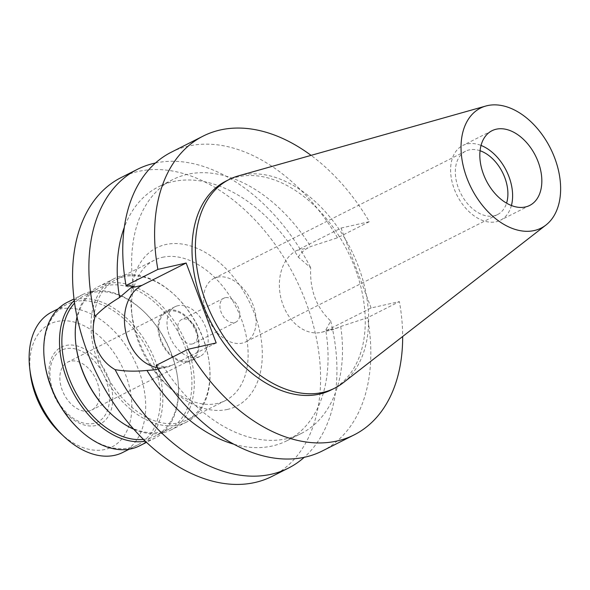 <?xml version="1.0" encoding="UTF-8"?>
<svg xmlns="http://www.w3.org/2000/svg" width="590" height="590" viewBox="0 0 590 590"><rect width="100%" height="100%" fill="white"/><g stroke="black" fill="none" stroke-linecap="round" stroke-linejoin="round"><path stroke-width="0.44" stroke-dasharray="2.95 2.21" d="M511.412 205.512A41.846 27.56 -116.8 0 1 500.49 220.203A41.846 27.56 -116.8 0 1 496.22 221.737A41.846 27.56 -116.8 0 1 455.546 192.2A41.846 27.56 -116.8 0 1 462.722 145.516A41.846 27.56 -116.8 0 1 467 143.99A41.846 27.56 -116.8 0 1 481.027 145.428M480.053 150.73A35.489 23.371 63.2 0 0 469.22 149.897A35.489 23.371 63.2 0 0 465.599 151.195A35.489 23.371 63.2 0 0 459.507 190.777A35.489 23.371 63.2 0 0 494 215.829A35.489 23.371 63.2 0 0 497.621 214.531A35.489 23.371 63.2 0 0 506.567 203.159M217.459 277.197A35.489 23.371 -116.8 0 1 251.952 302.242A35.489 23.371 -116.8 0 1 245.86 341.831A35.489 23.371 -116.8 0 1 242.239 343.122A35.489 23.371 -116.8 0 1 207.754 318.076A35.489 23.371 -116.8 0 1 213.838 278.495A35.489 23.371 -116.8 0 1 217.459 277.197M225.174 297.721A13.393 8.821 63.2 0 0 223.809 298.208A13.393 8.821 63.2 0 0 221.508 313.15A13.393 8.821 63.2 0 0 234.525 322.597A13.393 8.821 63.2 0 0 235.897 322.111A13.393 8.821 63.2 0 0 238.19 307.176A13.393 8.821 63.2 0 0 225.174 297.721M192.266 343.97A13.393 8.821 -116.8 0 1 179.249 334.515A13.393 8.821 -116.8 0 1 181.55 319.581A13.393 8.821 -116.8 0 1 182.915 319.087A13.393 8.821 -116.8 0 1 195.932 328.542A13.393 8.821 -116.8 0 1 193.638 343.476A13.393 8.821 -116.8 0 1 192.266 343.97M177.892 305.716A27.789 18.305 63.2 0 0 175.053 306.734A27.789 18.305 63.2 0 0 170.289 337.731A27.789 18.305 63.2 0 0 197.296 357.341A27.789 18.305 63.2 0 0 200.128 356.323A27.789 18.305 63.2 0 0 204.9 325.333A27.789 18.305 63.2 0 0 177.892 305.716M188.306 361.884A27.789 18.305 -116.8 0 1 161.299 342.274A27.789 18.305 -116.8 0 1 166.063 311.277A27.789 18.305 -116.8 0 1 168.902 310.266A27.789 18.305 -116.8 0 1 195.91 329.876A27.789 18.305 -116.8 0 1 191.138 360.874A27.789 18.305 -116.8 0 1 188.306 361.884M169.249 311.195A26.779 17.641 63.2 0 0 166.513 312.176A26.779 17.641 63.2 0 0 161.918 342.053A26.779 17.641 63.2 0 0 187.952 360.955A26.779 17.641 63.2 0 0 190.688 359.974A26.779 17.641 63.2 0 0 195.283 330.098A26.779 17.641 63.2 0 0 169.249 311.195M89.046 410.965A26.779 17.641 -116.8 0 1 63.019 392.062A26.779 17.641 -116.8 0 1 67.614 362.186A26.779 17.641 -116.8 0 1 70.343 361.205A26.779 17.641 -116.8 0 1 96.377 380.108A26.779 17.641 -116.8 0 1 91.782 409.984A26.779 17.641 -116.8 0 1 89.046 410.965M65.667 348.764A40.172 26.462 63.2 0 0 53.439 392.011A40.172 26.462 63.2 0 0 93.722 423.406A40.172 26.462 63.2 0 0 105.957 380.159A40.172 26.462 63.2 0 0 65.667 348.764M95.86 425.53A43.07 28.372 -116.8 0 1 52.665 391.871A43.07 28.372 -116.8 0 1 65.778 345.504A43.07 28.372 -116.8 0 1 108.973 379.163A43.07 28.372 -116.8 0 1 95.86 425.53M60.401 433.141A68.868 45.364 63.2 0 0 104.865 449.492A68.868 45.364 63.2 0 0 125.832 375.358A68.868 45.364 63.2 0 0 56.773 321.543A68.868 45.364 63.2 0 0 30.363 373.736M122.904 452.397A78.669 51.817 63.2 0 0 136.401 364.635A78.669 51.817 63.2 0 0 59.937 309.108A78.669 51.817 63.2 0 0 51.905 311.985M44.53 361.257A78.669 51.817 -116.8 0 1 66.677 304.514A78.669 51.817 -116.8 0 1 74.701 301.638A78.669 51.817 -116.8 0 1 151.173 357.171A78.669 51.817 -116.8 0 1 137.677 444.926A78.669 51.817 -116.8 0 1 129.645 447.803A78.669 51.817 -116.8 0 1 78.846 429.122M139.55 445.848A80.343 52.923 63.2 0 0 153.341 356.227A80.343 52.923 63.2 0 0 75.247 299.514A80.343 52.923 63.2 0 0 67.046 302.449M74.222 300.568A80.343 52.923 -116.8 0 1 82.777 294.499A80.343 52.923 -116.8 0 1 90.978 291.556A80.343 52.923 -116.8 0 1 142.854 310.635A80.343 52.923 -116.8 0 1 177.9 379.945A80.343 52.923 -116.8 0 1 155.288 437.898A80.343 52.923 -116.8 0 1 147.087 440.833A80.343 52.923 -116.8 0 1 145.324 441.187M143.481 439.395A78.669 51.817 63.2 0 0 147.625 438.709A78.669 51.817 63.2 0 0 155.657 435.833A78.669 51.817 63.2 0 0 177.797 379.09A78.669 51.817 63.2 0 0 143.481 311.225A78.669 51.817 63.2 0 0 92.689 292.544A78.669 51.817 63.2 0 0 84.658 295.42A78.669 51.817 63.2 0 0 74.569 303.113M75.999 345.342A78.669 51.817 -116.8 0 1 98.147 288.599A78.669 51.817 -116.8 0 1 106.178 285.722A78.669 51.817 -116.8 0 1 182.642 341.256A78.669 51.817 -116.8 0 1 169.146 429.011A78.669 51.817 -116.8 0 1 161.114 431.887A78.669 51.817 -116.8 0 1 110.323 413.214M133.812 429.247A80.343 52.923 63.2 0 0 162.825 432.876A80.343 52.923 63.2 0 0 171.026 429.94A80.343 52.923 63.2 0 0 184.81 340.312A80.343 52.923 63.2 0 0 106.716 283.606A80.343 52.923 63.2 0 0 98.515 286.541A80.343 52.923 63.2 0 0 77.01 316.919M122.447 275.648A80.343 52.923 -116.8 0 1 174.323 294.72A80.343 52.923 -116.8 0 1 209.369 364.03A80.343 52.923 -116.8 0 1 186.757 421.983A80.343 52.923 -116.8 0 1 178.556 424.918A80.343 52.923 -116.8 0 1 100.462 368.212A80.343 52.923 -116.8 0 1 114.246 278.583A80.343 52.923 -116.8 0 1 122.447 275.648M124.158 276.629A78.669 51.817 63.2 0 0 116.127 279.505A78.669 51.817 63.2 0 0 102.63 367.268A78.669 51.817 63.2 0 0 179.095 422.794A78.669 51.817 63.2 0 0 187.126 419.918A78.669 51.817 63.2 0 0 209.266 363.175A78.669 51.817 63.2 0 0 174.95 295.31A78.669 51.817 63.2 0 0 124.158 276.629M162.368 257.314A78.669 51.817 -116.8 0 1 238.839 312.84A78.669 51.817 -116.8 0 1 225.336 400.595A78.669 51.817 -116.8 0 1 217.312 403.472A78.669 51.817 -116.8 0 1 166.513 384.798A78.669 51.817 -116.8 0 1 132.197 316.926A78.669 51.817 -116.8 0 1 154.344 260.19A78.669 51.817 -116.8 0 1 162.368 257.314M227.563 409.394A88.714 58.432 -116.8 0 1 170.281 388.331A88.714 58.432 -116.8 0 1 131.585 311.8A88.714 58.432 -116.8 0 1 165.606 244.57A88.714 58.432 -116.8 0 1 254.57 313.902A88.714 58.432 -116.8 0 1 227.563 409.394M272.115 476.359A167.383 110.256 63.2 0 0 300.834 289.638A167.383 110.256 63.2 0 0 138.134 171.491A167.383 110.256 63.2 0 0 121.053 177.605M216.191 342.938L172.022 365.269A43.018 31.934 77.3 0 1 166.469 367.275A43.018 31.934 77.3 0 1 157.36 367.563M158.194 368.934L163.437 366.479A142.279 93.714 -116.8 0 0 286.74 438.687A142.279 93.714 -116.8 0 0 301.261 433.48L286.843 440.774A142.279 93.714 63.2 0 0 325.732 330.105L330.702 321.012C316.343 307.574 309.676 289.838 310.701 267.794L298.319 257.174A142.279 93.714 63.2 0 0 172.966 181.639A142.279 93.714 63.2 0 0 158.445 186.838A142.279 93.714 63.2 0 0 124.291 227.416M155.45 163.017A167.383 110.256 -116.8 0 1 310.701 267.794M301.261 433.48A142.279 93.714 -116.8 0 0 340.725 326.477L332.723 329.758L325.732 330.105M371.11 307.98L341.072 228.057L296.895 250.389A43.018 31.934 -102.7 0 0 283.038 304.956A43.018 31.934 -102.7 0 0 321.388 332.318A43.018 31.934 -102.7 0 0 326.941 330.312L371.11 307.98L399.378 301.601A167.383 110.256 -116.8 0 1 402.668 336.499M298.319 257.174C300.76 253.029 304.012 249.931 308.083 247.866L310.679 246.554L337.502 237.777L369.34 221.678A167.383 110.256 -116.8 0 0 311.078 155.369M330.702 321.012A167.383 110.256 -116.8 0 1 304.256 457.302M233.92 444.226A142.279 93.714 63.2 0 0 272.322 445.974A142.279 93.714 63.2 0 0 286.843 440.774M156.084 365.417L163.437 366.479M341.072 228.057L369.34 221.678M331.388 389.835A116.916 77.01 63.2 0 0 351.448 259.408A116.916 77.01 63.2 0 0 237.807 176.882A116.916 77.01 63.2 0 0 225.874 181.16M133.399 286.556A142.279 93.714 -116.8 0 1 172.863 179.544A142.279 93.714 -116.8 0 1 187.384 174.345A142.279 93.714 -116.8 0 1 310.679 246.554M337.502 237.777A167.383 110.256 63.2 0 0 188.35 146.099A167.383 110.256 63.2 0 0 171.262 152.22M340.725 326.477L367.548 317.7L399.378 301.601M322.324 450.967A167.383 110.256 63.2 0 0 367.548 317.7M238.448 175.872A116.916 77.01 -116.8 0 1 241.177 175.178A116.916 77.01 -116.8 0 1 351.67 250.927A116.916 77.01 -116.8 0 1 343.1 382.836M172.022 365.269L160.834 367.791M338.122 327.789L326.941 330.312M296.895 250.389L308.083 247.866M491.949 130.744L462.722 145.516M529.709 205.431L500.49 220.203M465.599 151.195L213.838 278.495M497.621 214.531L245.86 341.831M223.809 298.208L181.55 319.581M235.897 322.111L193.638 343.476M175.053 306.734L166.063 311.277M200.128 356.323L191.138 360.874M166.513 312.176L67.614 362.186M190.688 359.974L91.782 409.984M137.677 444.926L129.21 449.204M66.677 304.514L58.211 308.791M155.288 437.898L146.519 442.33M82.777 294.499L74.016 298.931M143.481 311.225L142.854 310.635M177.797 379.09L177.9 379.945M169.146 429.011L155.657 435.833M98.147 288.599L84.658 295.42M186.757 421.983L171.026 429.94M114.246 278.583L98.515 286.541M174.95 295.31L174.323 294.72M209.266 363.175L209.369 364.03M225.336 400.595L187.126 419.918M154.344 260.19L116.127 279.505M166.513 384.798L170.281 388.331M132.197 316.926L131.585 311.8M166.469 367.275L155.133 369.827M321.388 332.318L332.723 329.758M172.863 179.544L158.445 186.838"/><path stroke-width="0.89" d="M496.22 129.21A41.846 27.56 63.2 0 0 491.949 130.744A41.846 27.56 63.2 0 0 484.766 177.42A41.846 27.56 63.2 0 0 525.439 206.957A41.846 27.56 63.2 0 0 529.709 205.431A41.846 27.56 63.2 0 0 536.893 158.747A41.846 27.56 63.2 0 0 496.22 129.21M481.027 145.428A41.846 27.56 -116.8 0 1 511.412 205.512M506.567 203.159A35.489 23.371 63.2 0 0 480.053 150.73M58.211 308.791L51.905 311.985A78.669 51.817 63.2 0 0 29.766 368.728L30.363 373.736A68.868 45.364 63.2 0 0 60.401 433.141L64.081 436.593A78.669 51.817 63.2 0 0 114.873 455.274A78.669 51.817 63.2 0 0 122.904 452.397L129.21 449.204M29.766 368.728A78.669 51.817 63.2 0 0 64.081 436.593M79.48 429.712L78.846 429.122A78.669 51.817 -116.8 0 1 44.53 361.257L44.427 360.401A80.343 52.923 63.2 0 0 79.48 429.712A80.343 52.923 63.2 0 0 131.356 448.791A80.343 52.923 63.2 0 0 139.55 445.848L146.519 442.33M74.016 298.931L67.046 302.449A80.343 52.923 63.2 0 0 44.427 360.401M145.324 441.187A80.343 52.923 -116.8 0 1 71.803 390.079A80.343 52.923 -116.8 0 1 74.222 300.568M74.569 303.113A78.669 51.817 63.2 0 0 73.912 389.009A78.669 51.817 63.2 0 0 143.481 439.395M110.95 413.797L110.323 413.214A78.669 51.817 -116.8 0 1 75.999 345.342L75.904 344.486A80.343 52.923 63.2 0 0 110.95 413.797A80.343 52.923 63.2 0 0 133.812 429.247M77.01 316.919A80.343 52.923 63.2 0 0 75.904 344.486M402.668 336.499A167.383 110.256 -116.8 0 1 354.162 434.874L322.324 450.967A167.383 110.256 63.2 0 1 305.244 457.088A167.383 110.256 63.2 0 1 156.084 365.417L187.915 349.317L216.191 342.938L186.152 263.015L157.877 269.394A167.383 110.256 -116.8 0 1 203.1 136.12L171.262 152.22A167.383 110.256 63.2 0 0 126.039 285.486L133.399 286.556L130.796 287.868L119.549 297.507C108.663 304.086 100.514 310.399 95.115 316.439A167.383 110.256 -116.8 0 1 137.382 169.352L121.053 177.605A167.383 110.256 63.2 0 0 92.335 364.325A167.383 110.256 63.2 0 0 255.028 482.48A167.383 110.256 63.2 0 0 272.115 476.359L288.436 468.099A167.383 110.256 -116.8 0 1 271.356 474.22A167.383 110.256 -116.8 0 1 115.116 369.657C124.881 371.331 135.501 371.597 146.962 370.439L155.133 369.827L158.194 368.934M137.382 169.352A167.383 110.256 -116.8 0 1 154.462 163.231A167.383 110.256 -116.8 0 1 155.45 163.017M95.115 316.439C92.18 326.831 92.534 337.06 96.17 347.119C100.064 357.098 106.384 364.605 115.116 369.657M157.36 367.563A43.018 31.934 77.3 0 1 128.119 339.914A43.018 31.934 77.3 0 1 141.976 285.346L186.152 263.015M124.291 227.416A142.279 93.714 63.2 0 0 119.549 297.507M304.256 457.302A167.383 110.256 -116.8 0 1 288.436 468.099M146.962 370.439A142.279 93.714 63.2 0 0 233.92 444.226M354.162 434.874A167.383 110.256 -116.8 0 1 337.074 440.988A167.383 110.256 -116.8 0 1 187.915 349.317M203.1 136.12A167.383 110.256 -116.8 0 1 220.181 129.999A167.383 110.256 -116.8 0 1 311.078 155.369M229.244 179.456L225.874 181.16A116.916 77.01 63.2 0 0 205.814 311.579A116.916 77.01 63.2 0 0 319.456 394.113A116.916 77.01 63.2 0 0 331.388 389.835L334.759 388.132A116.916 77.01 -116.8 0 1 322.826 392.402A116.916 77.01 -116.8 0 1 209.185 309.875A116.916 77.01 -116.8 0 1 229.244 179.456A116.916 77.01 -116.8 0 1 238.448 175.872L485.791 106.038A67.223 44.279 -116.8 0 1 487.362 105.64A67.223 44.279 -116.8 0 1 550.883 149.189A67.223 44.279 -116.8 0 1 545.957 225.033A67.223 44.279 -116.8 0 1 534.304 230.528A67.223 44.279 -116.8 0 1 467.324 179.124A67.223 44.279 -116.8 0 1 485.791 106.038M157.877 269.394L126.039 285.486M545.957 225.033L343.1 382.836A116.916 77.01 -116.8 0 1 334.759 388.132M130.796 287.868L141.976 285.346"/></g></svg>
